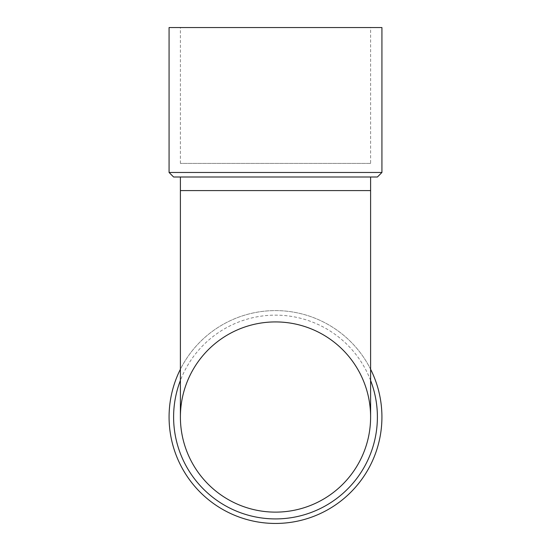 <?xml version="1.0" encoding="UTF-8"?>
<svg xmlns="http://www.w3.org/2000/svg" width="551" height="551" viewBox="0 0 551 551"><rect width="100%" height="100%" fill="white"/><g stroke="black" fill="none" stroke-linecap="round" stroke-linejoin="round"><path stroke-width="0.41" stroke-dasharray="2.75 2.07" d="M370.603 417.024A95.103 95.103 0 0 0 227.949 334.664A95.103 95.103 0 0 0 227.949 499.385A95.103 95.103 0 0 0 370.603 417.024A95.103 95.103 0 0 0 227.949 334.664A95.103 95.103 0 0 0 227.949 499.385A95.103 95.103 0 0 0 370.603 417.024A95.103 95.103 0 0 0 275.5 321.922A95.103 95.103 0 0 1 370.603 417.024M381.926 417.024A106.426 106.426 0 0 0 222.287 324.856A106.426 106.426 0 0 0 222.287 509.193A106.426 106.426 0 0 0 381.926 417.024M370.603 369.26A106.426 106.426 0 0 0 180.397 369.26M370.603 380.445A101.901 101.901 0 0 0 180.397 380.445M180.397 417.024A95.103 95.103 0 0 1 275.5 321.922A95.103 95.103 0 0 0 180.397 417.024M370.603 163.413L180.397 163.413L370.603 163.413L370.603 27.55L180.397 27.55L370.603 27.55M381.926 172.47L169.074 172.47M377.401 177.002L173.599 177.002M275.5 177.002L370.603 177.002L275.5 177.002M381.926 27.55L169.074 27.55M180.397 190.584L370.603 190.584M180.397 163.413L180.397 27.55"/><path stroke-width="0.83" d="M180.397 369.26A106.426 106.426 0 0 0 275.5 523.45A106.426 106.426 0 0 0 370.603 369.26M180.397 380.445A101.901 101.901 0 0 0 275.5 518.918A101.901 101.901 0 0 0 370.603 380.445M275.5 512.127A95.103 95.103 0 0 0 357.861 369.473A95.103 95.103 0 0 0 193.139 369.473A95.103 95.103 0 0 0 275.5 512.127A95.103 95.103 0 0 1 180.397 417.024A95.103 95.103 0 0 0 275.5 512.127A95.103 95.103 0 0 0 370.603 417.024A95.103 95.103 0 0 1 275.5 512.127M275.5 172.47L381.926 172.47L381.926 27.55L169.074 27.55L169.074 172.47L275.5 172.47M169.074 172.47L173.599 177.002L377.401 177.002L381.926 172.47M370.603 177.002L370.603 190.584L180.397 190.584L180.397 417.024M370.603 190.584L370.603 417.024M180.397 177.002L180.397 190.584"/></g></svg>
